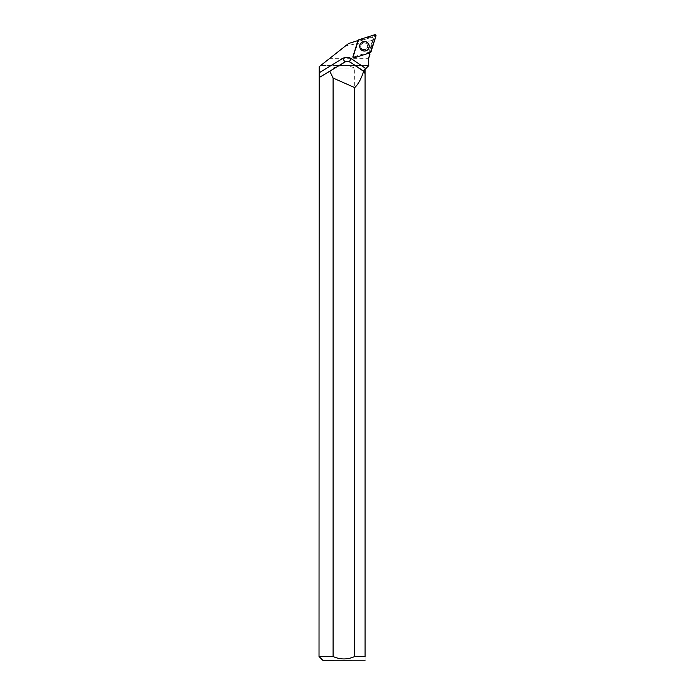<?xml version="1.0" encoding="UTF-8"?>
<svg xmlns="http://www.w3.org/2000/svg" width="695" height="695" viewBox="0 0 695 695"><rect width="100%" height="100%" fill="white"/><g stroke="black" fill="none" stroke-linecap="round" stroke-linejoin="round"><path stroke-width="0.52" stroke-dasharray="3.48 2.61" d="M366.613 43.907A3.484 3.484 72.5 0 0 360.835 47.425A3.484 3.484 72.5 0 0 365.205 49.701A3.484 3.484 72.5 0 0 366.613 43.907M369.74 52.134L353.338 56.886L358.403 40.779L374.648 35.541L369.74 52.134L370.261 52.733M373.467 38.121L372.112 37.148L373.467 38.121L370.105 48.806A10.46 10.442 -107.5 0 0 369.627 51.951L353.868 57.146L353.399 56.677L358.359 40.901A10.46 10.442 -107.5 0 0 361.73 40.414L372.398 37.052M368.776 65.573L320.604 65.573L345.372 46.035L372.546 40.371L369.879 48.876L369.627 51.951M369.896 54.54L369.488 51.995M329.317 58.701L368.593 58.701M369.896 52.855L354.129 57.746L353.868 57.146M357.916 40.77A10.46 10.442 -107.5 0 0 357.96 40.779L352.982 56.599A0.921 0.912 72.5 0 0 354.129 57.746M373.345 38.156L372.546 40.371M345.372 46.035L348.543 43.533L357.456 40.718M372.112 37.148L360.748 40.727L356.075 41.153M367.638 46.374A3.484 3.484 72.5 0 0 363.111 43.047A3.484 3.484 72.5 0 0 360.835 47.425A3.484 3.484 72.5 0 0 367.638 46.374M369.896 52.777L369.627 52.177M368.776 65.634L365.839 68.562M363.919 71.333L363.398 71.498A3.988 3.979 72.5 0 1 365.084 74.07L365.084 656.514L354.702 656.514L354.702 68.093C347.5 64.826 340.298 64.826 333.096 68.093L333.096 656.514L319.022 656.514M320.604 65.573L319.022 66.816M320.838 65.391L368.585 65.391M365.04 660.25L322.758 660.25M333.096 656.514C340.324 659.737 347.526 659.737 354.702 656.514M365.084 656.514C365.084 661.31 365.084 661.31 365.084 656.514M353.738 57.303L353.399 56.677M333.096 68.093L354.702 68.093M360.748 40.727L361.73 40.414M354.181 57.807L353.659 57.207M374.979 35.862L375.978 35.992M370.913 52.09L369.914 51.969M358.568 40.614L358.655 39.824M374.735 34.75L374.648 35.541M361.079 49.614A4.691 4.683 -107.5 0 1 363.172 41.77A4.691 4.683 -107.5 0 1 368.915 47.521A4.691 4.683 -107.5 0 1 361.079 49.614M361.192 49.484A4.491 4.483 72.5 0 0 368.697 47.477A4.491 4.483 72.5 0 0 363.198 41.969A4.491 4.483 72.5 0 0 361.192 49.484M361.721 48.832A3.484 3.484 -107.5 0 1 363.137 43.038A3.484 3.484 -107.5 0 1 366.647 43.898A3.484 3.484 -107.5 0 1 365.231 49.693A3.484 3.484 -107.5 0 1 361.721 48.832M363.589 71.099L363.389 71.498L349.663 61.777M365.084 74.096L363.398 71.498L349.203 61.916A3.988 3.979 72.5 0 0 345.789 61.421L349.359 61.594M367.664 46.365A3.484 3.484 72.5 0 0 363.137 43.038A3.484 3.484 72.5 0 0 360.861 47.416A3.484 3.484 72.5 0 0 367.664 46.365M368.897 46.313A4.544 4.535 72.5 0 0 362.086 42.378A4.544 4.535 72.5 0 0 362.095 50.24A4.544 4.535 72.5 0 0 368.897 46.313M369.036 46.304A4.665 4.665 72.5 0 0 364.371 41.639A4.665 4.665 72.5 0 0 359.715 46.304A4.665 4.665 72.5 0 0 364.38 50.97A4.665 4.665 72.5 0 0 369.036 46.304M361.739 48.832C359.967 46.895 360.436 44.966 363.137 43.038L363.137 43.038C360.861 42.916 358.194 49.284 365.231 49.693L361.739 48.832"/><path stroke-width="1.04" d="M354.181 57.807L370.261 52.733A0.99 0.99 72.5 0 0 370.913 52.09L375.978 35.992A0.99 0.99 72.5 0 0 374.735 34.75L358.655 39.824A0.99 0.99 72.5 0 0 358.012 40.466L352.947 56.564A0.99 0.99 72.5 0 0 354.181 57.807M367.837 42.899A4.787 4.778 72.5 0 0 361.079 42.89A4.787 4.778 72.5 0 0 361.079 49.658A4.787 4.778 72.5 0 0 367.837 49.666A4.787 4.778 72.5 0 0 367.837 42.899M369.896 54.549L368.593 58.701L368.585 65.391L368.593 58.701L369.896 52.855M357.916 40.77A10.46 10.442 -107.5 0 1 357.456 40.718L348.543 43.533L319.187 66.694L319.196 72.801L342.635 58.476A7.966 7.958 -107.5 0 1 351.236 58.675L365.422 68.258A7.966 7.958 -107.5 0 1 365.839 68.562L368.776 65.634M365.084 74.096L365.084 69.318L365.839 68.562L365.084 69.318L365.084 656.514C365.084 661.31 365.084 661.31 365.084 656.514L354.702 656.514C347.509 659.746 340.307 659.746 333.096 656.514L333.096 78.049L354.702 87.596L354.702 656.514M319.187 66.694L319.022 656.514L333.096 656.514M354.702 87.596C358.264 84.321 361.244 78.839 363.667 71.151L349.663 61.777L346.249 61.273L320.021 77.032L329.812 71.255L333.096 78.049M320.021 77.032C319.413 76.919 319.135 75.512 319.196 72.801M363.667 71.151L365.084 72.732M319.022 656.514L322.758 660.25L365.084 660.207M345.38 61.673L329.812 71.255M359.697 46.287A4.735 4.735 -107.5 0 1 366.795 42.187A4.735 4.735 -107.5 0 1 366.795 50.388A4.735 4.735 -107.5 0 1 359.697 46.287M358.655 39.824L352.947 56.564L354.181 57.807L370.261 52.742L375.969 35.992L374.735 34.75L358.655 39.824M346.249 61.273L345.789 61.421A3.988 3.979 72.5 0 0 344.911 61.82L342.635 58.476M351.236 58.675L349.359 61.594M365.422 68.258L363.589 71.099"/></g></svg>
